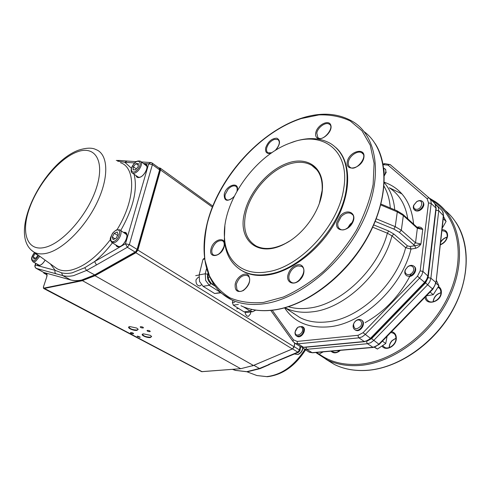 <?xml version="1.0" encoding="UTF-8"?>
<svg xmlns="http://www.w3.org/2000/svg" width="491" height="491" viewBox="0 0 491 491"><rect width="100%" height="100%" fill="white"/><g stroke="black" fill="none" stroke-linecap="round" stroke-linejoin="round"><path stroke-width="0.74" d="M361.652 320.236C366.482 322.495 360.707 333.027 355.582 330.185L354.95 329.768M302.695 326.816L302.702 326.816C307.507 329.001 301.449 338.9 297.313 336.452L297.313 336.452M386.282 172.126L384.208 175.925M422.628 201.678C424.451 203.532 424.218 205.907 421.929 208.792C419.59 210.989 417.344 211.566 415.177 210.522L415.177 210.522M414.116 266.417C417.866 268.645 414.41 275.893 409.789 276.427L407.033 275.954L406.333 275.408M373.761 224.927L388.663 231.003L393.862 234.041L407.512 245.911L410.224 246.488L414.87 245.678C416.123 245.647 418.148 245.083 420.94 243.984C419.602 246.169 417.841 247.599 415.65 248.274L411.004 249.072L405.646 247.679L391.965 235.852L387.374 233.2L372.73 227.223M418.025 227.824L418.357 226.989C420.443 226.879 421.91 227.701 422.745 229.457L417.111 227.296M293.501 313.326L293.741 313.675L293.501 313.326M244.463 213.112C249.262 191.864 268.516 169.567 288.088 162.987C307.667 156.169 324.128 167.523 322.378 189.612C321.212 209.356 304.193 234.035 285.075 243.702C258.106 258.438 237.368 240.148 244.463 213.112M267.601 271.787C299.449 267.472 338.17 226.191 343.571 189.434C350.838 150.203 322.084 129.906 290.046 143.096C254.135 155.978 221.472 203.342 224.528 238.092C225.823 261.083 242.855 276.255 267.601 271.787M335.826 147.533C350.666 160.483 352.072 189.87 337.182 218.661C322.378 247.458 293.452 270.768 269.154 274.745C259.438 276.323 251.024 275.341 243.904 271.811L240.019 269.522M289.512 143.298L295.92 141.046C309.49 137.057 321.206 137.989 331.075 143.851C344.234 152.572 349.273 167.953 346.186 189.999C340.729 227.64 301.02 269.915 268.405 274.236C258.696 275.813 250.275 274.843 243.162 271.314C231.758 265.152 225.486 254.596 224.356 239.633L224.866 226.191M319.346 203.403L322.139 190.404C322.79 178.515 319.334 170.174 311.767 165.387C305.875 161.987 298.853 161.392 290.703 163.601C270.934 168.8 250.379 191.797 245.764 213.395C242.572 228.978 246.04 239.847 256.161 246.016C264.262 250.023 274.082 249.14 285.621 243.358L289.715 240.983M204.311 258.211L202.955 259.401L199.168 274.886L199.536 281.466L203.096 286.321L214.616 293.508L220.913 292.789M244.045 311.859L246.77 312.515L252.84 311.687L250.128 311.03L244.045 311.859L233.293 305.156L232.409 302.536L234.784 302.18M232.808 300.744L232.409 302.536M410.224 246.488L411.004 249.072C401.748 287.603 362.131 324.164 328.725 326.84C308.673 328.418 293.962 322.09 284.596 307.857M375.247 221.429L393.868 229.101L399.367 232.353L414.87 245.678L415.65 248.274M407.874 266.582L405.278 269.798C404.332 272.364 404.75 274.279 406.536 275.531C411.341 278.716 418.596 268.62 413.44 265.883C411.937 265.066 410.243 265.195 408.359 266.263L407.874 266.582M407.714 266.84C411.881 263.735 415.883 268.399 412.465 272.499C409.175 276.697 403.461 274.15 405.548 269.522L407.714 266.84M436.284 280.183L438.911 285.762L433.246 294.692L426.397 295.852M438.911 285.762L435.928 283.227M433.246 294.692L430.079 292.059M415.19 210.332L414.699 210.068C413.318 209.049 412.962 207.497 413.631 205.422L416.816 201.562C418.798 200.408 420.529 200.26 422.008 201.12C426.163 203.507 420.296 212.087 415.595 210.473L415.19 210.332L415.226 209.086C422.205 211.369 424.789 197.13 416.589 201.764L413.931 204.986C413.318 206.963 413.753 208.331 415.226 209.086M442.17 228.278L446.092 221.429L443.508 216.482M446.092 221.429L443.256 218.704M384.306 174.821C386.196 172.163 386.325 170.089 384.692 168.609L383.735 168.204M383.833 169.008L384.177 172.642M354.293 322.483L355.441 321.114C357.356 319.445 359.222 319.009 361.026 319.807C366.169 322.194 359.891 332.646 355.03 329.811C353.342 328.774 352.771 327.043 353.317 324.625L354.293 322.483L353.557 324.275C353.937 329.51 356.325 330.13 360.719 326.141C363.463 321.728 358.97 317.787 355.331 321.347L354.367 322.489M374.357 347.26L377.401 349.058L385.76 343.51L387.074 336.341M377.401 349.058L374.67 347.18M385.76 343.51L382.409 341.147M295.797 329.743L295.023 332.297C294.901 334.132 295.484 335.402 296.767 336.102C301.186 336.409 303.518 333.917 303.763 328.626L302.149 326.46L297.871 327.245L296.509 328.626M302.382 328.362C304.334 333.782 294.539 338.403 295.208 331.769L297.589 327.552C299.805 326.141 301.4 326.411 302.382 328.362M323.231 351.857L319.089 354.097L316.48 352.452M213.192 283.841L211.762 284.001L209.424 280.803L207.975 277.433L209.485 277.163M211.762 284.001L213.143 283.767M207.975 277.433L208.288 274.377M117.871 246.187L119.338 246.654M112.255 237.085L114.286 233.311L117.214 232.01L118.116 234.495L116.072 238.295L113.139 239.583L112.255 237.085L114.986 238.773M126.85 234.759L120.099 230.07M117.637 235.392L114.286 233.311M146.981 166.253L140.745 161.447M138.376 163.503L138.198 166.59L135.559 169.763L133.122 169.837L133.313 166.756L135.933 163.601L138.376 163.503M137.91 176.895L139.143 177.404M136.308 168.861L133.313 166.756M138.278 165.258L135.933 163.601M38.881 265.03L39.789 265.312M35.426 258.229L33.216 257.014L34.929 253.528L35.499 253.196M37.85 254.884L36.524 257.597L34.008 259.058L33.216 257.014M37.746 255.093L34.929 253.528M137.535 336.114L137.13 336.292L139.861 337.342L140.266 337.157L137.535 336.114M130.815 332.56L130.422 332.745C130.71 333.389 131.631 333.745 133.178 333.812L133.577 333.628C133.288 332.984 132.367 332.628 130.815 332.56M147.46 330.388L147.036 330.584C147.318 331.241 148.245 331.603 149.823 331.664L150.252 331.468C149.97 330.805 149.037 330.449 147.46 330.388M140.635 326.699L140.217 326.896C140.506 327.571 141.445 327.939 143.034 327.994L143.452 327.798C143.169 327.129 142.23 326.76 140.635 326.699M142.771 334.009L142.574 334.23C143.36 336.028 145.925 337.022 150.271 337.2L151.449 336.673L151.431 336.2L151.627 336.507L150.393 337.538C146.999 338.072 140.18 335.003 142.678 334.046L143.476 333.843L150.203 335.292L151.627 336.507M245.113 312.362C245.58 314.952 246.678 316.278 248.421 316.327L250.533 313.829L250.619 311.994M198.867 277.206L198.247 277.231L196.044 279.717C195.743 283.534 196.989 285.609 199.782 285.952L201.408 284.835M129.869 326.576L136.694 328.043L138.192 329.32L136.983 330.375C133.564 330.959 126.531 327.743 129.127 326.767L129.869 326.576M129.219 326.73L129.004 326.969C129.82 328.835 132.435 329.86 136.86 330.038L138.008 329.498L137.989 329.007M232.495 369.367L235.318 370.331L246.764 371.669L259.444 368.471L298.553 352.274M117.533 161.128L124.855 162.3L126.985 161.042L136.345 161.631M96.451 264.968L127.359 247.274L135.135 252.061L94.554 274.972L81.61 280.054C77.541 280.87 73.871 280.827 70.612 279.925L43.846 272.499L36.242 268.381L62.67 275.568C65.911 276.451 69.562 276.47 73.625 275.623L86.563 270.437L96.451 264.968L94.603 261.556L84.747 267.73L72.189 272.812C68.243 273.647 64.702 273.64 61.553 272.8L55.201 270.363L35.389 265.054L35.935 263.428M56.06 273.806C54.9 272.99 54.611 271.842 55.201 270.363L50.383 263.919M403.117 214.573L416.877 227.094L417.362 228.303L422.745 229.457L420.94 243.984L415.515 242.824L417.362 228.303L403.338 215.561L402.859 214.34L397.047 210.811M383.183 164.669L388.099 165.117L427.115 198.665L428.526 202.893L420.173 270.854L417.497 276.206L363.064 332.689L358.117 335.285L297.19 341.423L293.483 339.84L272.229 310.269M413.612 224.123C411.378 202.39 401.607 188.427 384.312 182.235M417.049 227.235L418.357 226.989M314.43 167.321L314.117 167.419M384.06 186.273C387.62 192.423 389.694 199.653 390.277 207.963M388.663 231.003L387.374 233.2C377.904 269.847 340.318 304.929 308.907 308.103C301.449 309.054 294.618 308.594 288.413 306.728M285.007 307.74L285.191 307.839C292.961 311.736 302.002 313.068 312.313 311.834C344.295 308.735 382.532 273.094 391.965 235.852L393.862 234.041M394.739 209.841C393.77 198.757 390.284 189.698 384.293 182.658M407.512 245.911L405.646 247.679C396.618 284.381 358.97 319.156 327.135 321.887C316.873 322.998 307.845 321.587 300.056 317.652L292.575 312.718M389.529 187.918C399.471 194.559 405.554 204.864 407.788 218.826M401.963 193.927L389.357 187.758M365.071 322.685C384.956 311.509 400.325 295.189 411.176 273.72M293.698 313.645L293.465 313.301M278.716 140.273L277.943 139.585L274.451 139.376C270.553 140.948 267.963 143.851 266.674 148.079C266.214 150.369 266.674 151.964 268.049 152.873L271.818 152.738M236.459 186.801L235.741 186.236C233.464 185.291 230.93 186.267 228.119 189.176L225.216 194.522C224.669 197.063 225.148 198.8 226.652 199.733C228.554 200.586 230.991 199.561 233.955 196.658L234.17 196.418M223.258 241.357L222.503 240.811C217.979 240.013 214.493 242.812 212.038 249.195C211.418 252.116 211.989 254.093 213.745 255.124C217.826 255.903 221.257 252.982 224.019 246.347C224.54 243.401 224.031 241.554 222.503 240.811L223.184 241.277M236.288 284.307L236.944 289.653L238.43 290.936C243.18 294.121 252.902 281.19 248.642 276.568L247.409 275.561C242.462 274.641 238.755 277.556 236.288 284.307M248.624 276.525L248.219 276.102M289.015 275.519C288.475 278.79 289.297 281.061 291.47 282.325C298 286.499 308.729 269.123 301.339 266.355L297.939 265.913C293.403 267.19 290.433 270.388 289.015 275.519M299.123 280.343L302.972 274.954M337.857 222.951C337.427 225.848 338.195 227.916 340.159 229.15C346.664 233.722 358.731 216.819 351.268 213.585C348.07 212.149 344.688 213.174 341.122 216.66L337.857 222.951M347.726 227.898L350.181 224.191L352.526 222.196M348.389 162.085C348.021 164.54 348.641 166.314 350.255 167.406C356 171.881 368.637 155.991 361.836 152.83C357.865 149.939 349.199 155.954 348.389 162.085M317.837 137.523L318.315 137.891C323.25 141.899 335.255 126.874 329.24 124.186C325.742 121.584 317.671 127.396 316.793 133.086L317.837 137.523M316.861 137.695C315.725 136.584 315.351 134.97 315.738 132.858C317.125 124.874 329.357 118.828 330.897 125.493C332.738 132.018 321.157 142.028 316.861 137.695M248.82 275.838C250.907 281.018 249.084 285.922 243.346 290.543C237.368 292.924 234.649 290.764 235.201 284.074C236.57 276.734 245.801 271.081 248.82 275.838M224.252 246.206C222.067 256.646 208.135 259.377 211.013 248.974C213.131 238.804 226.952 235.735 224.252 246.206M347.266 161.846C348.96 151.338 365.672 146.729 363.905 157.451C362.162 168.253 345.253 172.519 347.266 161.846M233.931 196.903C227.302 202.12 224.068 201.255 224.221 194.313C226.142 184.972 239.479 181.001 237.3 190.569M340.251 215.856C347.45 207.791 357.589 213.223 352.532 222.754C347.714 232.366 334.813 232.126 336.691 222.699L340.251 215.856M271.081 153.247L270.848 153.321C266.785 154.076 265.06 152.259 265.668 147.865C268.006 141.604 271.732 138.376 276.85 138.186C280.723 140.297 280.355 144.293 275.752 150.178M297.583 264.809C304.451 263.397 306.378 273.205 300.308 279.526C294.397 286.032 286.161 283.055 287.867 275.273C289.408 269.688 292.648 266.202 297.583 264.809M301.345 118.54L318.972 114.906C330.382 114.532 340.791 116.539 350.2 120.939L362.045 130.87L370.251 145.183L374.105 163.319L373.135 184.37C370.061 199.499 364.512 214.782 356.491 230.211C347.198 245.267 336.274 258.929 323.71 271.21C310.558 282.288 297.086 290.905 283.295 297.061L263.446 302.45C250.895 303.475 239.743 301.94 229.978 297.841C221.232 292.433 214.401 285.118 209.497 275.905L204.956 260.255C203.796 248.698 204.557 236.515 207.239 223.706C218.495 178.448 259.045 132.232 301.345 118.54M221.306 293.133L231.421 299.737C240.633 304.107 251.46 305.463 263.894 303.8C298.976 299.228 342.288 264.348 362.763 221.558C383.403 178.785 377.689 137.4 353.851 122.216C339.029 113.133 321.623 111.776 301.627 118.147C264.919 130.078 229.162 166.191 213.02 205.459C196.94 244.592 202.145 285.308 231.421 299.737L231.961 300.081M364.119 131.656C386.755 148.129 391.284 189.379 370.644 230.917C350.144 272.474 307.912 305.727 273.444 309.993C261.028 311.558 250.201 310.14 240.952 305.733C250.33 310.208 261.267 311.656 273.763 310.073C305.046 306.053 342.65 278.919 364.61 242.505C386.601 206.091 389.86 165.933 375.063 143.476M294.195 342.749L295.337 343.454L297.982 343.835L358.927 337.845L364.297 341.527L303.475 347.272L297.982 343.835L297.294 342.841L297.19 341.423M370.895 338.545L364.776 341.668L303.966 347.401L300.83 346.885L299.798 346.272M358.117 335.285L358.246 336.789L358.927 337.845L362.155 336.844L365.114 334.61L419.596 278.133L424.617 282.337L370.46 338.33L363.064 332.689M424.991 282.62L370.92 338.52L370.46 338.33L367.513 340.545L364.297 341.527L364.776 341.668M417.497 276.206L419.596 278.133L421.849 274.954L422.935 271.443L420.173 270.854M427.115 198.665L428.342 197.941L429.41 198.18L430.92 200.451L431.184 203.464L435.928 208.043L427.925 275.69L426.857 279.183L424.617 282.337L425.003 282.613L428.152 276.28L422.935 271.443L431.184 203.464L428.526 202.893M383.06 164.006L384.594 163.62L384.06 164.448M316.284 352.845L326.828 359.713C336.231 364.353 346.971 366.28 359.05 365.5C393.113 363.365 432.755 333.929 450.02 295.692C467.438 257.474 459.748 218.305 435.658 201.918L429.324 198.106L390.284 164.7L389.253 164.442L388.099 165.117M390.173 164.602L384.594 163.62M293.188 341.711L292.931 340.969L293.483 339.84M428.177 276.077L436.137 208.693L435.652 205.035L434.136 202.771L429.852 198.61M399.367 232.353L401.331 230.279L403.338 215.561L397.293 211.891L395.224 226.652L401.331 230.279L415.515 242.824L413.582 244.849M376.284 218.82L395.224 226.652L393.868 229.101M381.01 204.066L396.937 210.762L397.293 211.891L380.783 204.956M203.096 286.321L209.203 285.283L210.823 283.497L214.647 285.915M214.616 293.508L220.637 292.538M220.41 292.335L209.203 285.283L205.637 280.392L205.263 273.763L199.168 274.886M238.393 304.414L233.293 305.156M251.68 309.391L250.128 311.03L243.487 306.85M204.422 259.107L202.955 259.401M207.896 273.358L207.675 274.285L205.263 273.763L206.435 268.915M251.822 309.422L254.013 309.852M207.675 274.285C207.049 278.262 208.098 281.337 210.823 283.497M362.99 153.971L361.836 152.83L362.91 153.849M352.587 214.763L351.268 213.585L352.464 214.598M359.756 164.516L360.695 163.509M300.357 279.14L299.848 279.305M436.118 208.841L428.152 277.624L425.519 282.92L371.601 338.643L366.98 341.153M302.941 348.211L309.281 352.188L312.577 352.796L309.465 352.274L308.428 351.66M437.383 205.925L441.562 209.982L443.085 212.247L443.373 215.23L435.971 282.92L432.859 289.193L379.291 344.351L378.849 344.179L375.928 346.358L372.73 347.315L312.11 352.673L306.734 349.31L367.483 343.712L370.693 342.743L373.626 340.539L427.587 284.829L429.821 281.687L430.877 278.207L438.739 210.756L438.457 207.761L436.941 205.496L435.812 205.281M379.267 344.381L373.185 347.45L367.483 343.712L366.814 342.675L366.679 341.263M428.152 277.624L430.877 278.207L435.75 282.356L434.707 285.811L432.491 288.929L378.849 344.179L371.601 338.643M432.859 289.193L425.519 282.92M435.996 282.724L443.576 215.856L438.739 210.756L436.112 210.197M436.861 205.422L435.161 203.968M305.924 347.217L306.734 349.31L304.095 348.923L302.026 347.29M445.312 210.633C467.592 228.518 473.367 267.337 455.648 304.052C438.052 340.785 399.68 368.397 366.532 370.349C354.496 371.073 343.78 369.109 334.371 364.457L325.92 359.252M431.307 200.021C456.912 214.72 466.597 253.546 449.928 292.519C433.443 331.511 393.23 362.143 358.669 364.316C343.092 365.249 329.921 361.83 319.162 354.066M442.023 229.592C445.877 229.911 447.737 232.071 447.602 236.061C446.853 240.179 444.416 243.119 440.286 244.892M438.573 286.572C440.66 287.947 441.587 290.064 441.354 292.924C440.722 302.296 425.949 306.04 425.083 297.202M340.404 350.341C336.783 353.367 333.635 353.643 330.959 351.175M391.634 331.646C395.022 332.597 396.575 335.114 396.28 339.183C395.636 346.376 385.987 351.286 382.268 346.413M389.24 347.56C389.197 344.977 390.142 342.644 392.07 340.57L395.998 338.146M394.482 334.076L393.26 333.143L390.818 332.487M433.142 301.769L433.185 301.087C434.062 296.693 436.665 293.9 440.998 292.71M439.868 288.708L438.23 287.339M440.599 242.131C442.146 239.528 444.306 237.859 447.08 237.11M446.423 232.642L445.22 231.457L441.912 230.567M338.176 351.63L338.293 350.531M426.028 296.233C426.09 298.46 426.974 300.111 428.68 301.198C432.589 303.954 440.593 299.068 440.961 293.115C440.746 289.739 439.924 287.867 438.506 287.499L439.715 288.518M331.984 351.083L333.18 351.967C335.236 352.894 337.507 352.366 339.993 350.378M382.974 345.916L384.643 347.327C388 349.678 395.445 345.241 395.93 339.33C396.077 336.145 395.187 334.083 393.26 333.143L394.316 333.917M416.092 210.934L415.595 210.473M304.316 328.988L303.763 328.626M118.294 246.445L112.12 242.677C110.236 240.768 109.775 238.927 110.733 237.147L112.304 233.759C113.047 232.814 112.402 232.955 116.453 229.923L119.663 229.8C123.21 231.052 119.485 240.694 114.722 242.505L111.666 242.394M116.171 230.34C110.579 232.587 108.443 244.015 114.176 241.29C119.865 239.031 121.915 227.499 116.171 230.34M138.327 177.19L132.521 173.145C131.226 172.587 130.827 171.04 131.324 168.499L133.736 163.957C135.43 161.484 137.627 160.545 140.316 161.14C142.237 162.92 141.684 165.921 138.658 170.138C136.308 172.771 134.264 173.771 132.521 173.145L132.073 172.826M137.726 169.303C142.955 163.221 138.75 157.82 133.791 164.074C128.63 170.027 132.668 175.588 137.726 169.303M39.808 256.302L35.481 261.464L32.817 261.715M34.523 252.497C30.939 258.358 31.068 260.991 34.922 260.396L38.832 255.596M294.539 353.999L297.65 354.465C300.437 353.428 302.137 351.292 302.744 348.045M201.617 371.644L240.713 368.704L253.417 365.457L95.002 275.709L82.058 280.766L43.981 288.499L43.374 287.843M43.515 272.339L46.148 273.456C47.111 273.843 47.32 274.978 46.768 276.869L43.429 287.026L43.84 288.119L81.911 280.367L240.713 368.704L253.503 365.47L292.323 348.941L135.884 252.748L95.002 275.709L94.8 275.322L135.669 252.349L137.425 249.999L160.134 169.677L159.538 168.131L159.158 168.106M253.565 365.396L292.409 348.96L294.005 346.738L137.867 250.097L135.884 252.748L135.669 252.349M159.538 168.131L160.213 168.112L160.557 169.769L137.867 250.097L137.425 249.999M212.364 207.098L160.134 169.677M158.949 167.959L159.649 168.008M46.976 274.819L43.852 273.137M46.633 274.039L43.938 272.849M46.737 276.961L46.719 276.899C46.995 274.494 46.878 273.487 46.375 273.874L46.148 273.456M202.157 371.724L43.84 288.119M292.464 348.874L294.054 346.818L294.674 343.105M81.911 280.367L94.8 275.322M240.848 368.692L201.691 371.681L43.681 288.481L43.38 287.057L46.768 276.869M258.364 363.408L253.89 365.322L259.444 368.471L260.261 368.557L269.332 364.617M253.878 365.316L252.448 365.905M304.899 349.451C294.201 365.893 281.453 374.946 266.65 376.615L256.867 375.529L254.393 374.596M294.803 343.184L294.158 346.652L299.492 349.954L300.118 346.499M268.583 364.494L297.828 352.139L292.55 348.892M233.434 369.293L235.576 370.435M294.091 346.621L293.569 347.978M297.828 352.139L299.492 349.954L299.933 350.611L298.614 352.25L297.828 352.139M145.588 164.908L146.809 165.639M138.505 177.454L137.419 176.551M39.28 265.398L38.366 264.753M118.607 246.746L117.3 245.838M125.217 233.293L126.623 234.066M124.315 232.722L125.917 233.176L124.585 232.894M119.252 246.721L117.588 246.556L116.385 245.279M115.858 244.96C116.392 246.525 117.509 247.139 119.215 246.795C125.733 245.592 130.318 230.96 123.787 232.39M144.759 164.313L146.244 164.81L145.017 164.497M139.591 177.374L137.64 177.251L136.584 175.974M136.099 175.637C136.547 177.319 137.713 177.902 139.585 177.398C145.704 175.809 150.191 162.865 144.286 163.976M39.581 265.404L38.47 265.293L37.525 264.293M37.052 264.035L37.96 265.312L39.544 265.471C41.569 264.852 43.423 263.072 45.117 260.12M137.247 249.618L135.393 252.086L137.106 249.41L129.348 244.604L152.388 164.645L159.624 169.855L137.106 249.41L135.393 252.086L94.824 274.985L86.563 270.437L84.747 267.73M120.455 162.693C136.16 167.627 135.651 199.659 117.067 229.69M110.407 239.596C97.249 256.664 84.102 266.84 70.968 270.124C65.481 271.284 60.841 270.817 57.042 268.706L54.237 266.693M143.654 163.528L148.681 163.853L125.469 243.769L94.603 261.556C100.888 256.419 106.823 250.183 112.421 242.861M120.749 230.482C133.38 207.975 137.824 189.225 134.074 174.225M131.398 168.235L124.855 162.3L134.675 162.938M137.64 177.251L139.696 177.269C144.636 176.122 149.344 165.62 145.87 164.559L147.122 167.044M117.588 246.556L119.356 246.648C124.561 245.856 129.526 234.047 125.543 232.949L127.052 235.735M40.33 265.195L39.82 265.355M54.2 266.662L34.057 252.159C6.217 235.066 43.957 162.3 78.799 150.08C86.416 147.73 92.118 147.552 95.905 149.552C107.934 153.849 109.432 175.839 97.74 201.095C86.158 226.333 63.529 249.287 47.05 253.172C41.895 254.412 37.568 254.074 34.057 252.159L31.289 250.122M45.166 247.335C27.03 251.969 20.653 232.851 29.429 208.399C37.973 183.984 59.399 158.397 77.124 151.928C94.935 145.091 105.092 160.649 96.61 187.335C88.392 213.959 63.167 243.106 45.166 247.335M70.765 279.968L62.67 275.568L61.553 272.8M37.795 264.44L38.464 265.287M116.662 245.451L117.49 246.513M136.836 176.152L137.535 177.196M127.359 247.274L129.348 244.604L125.469 243.769L127.359 247.274M152.388 164.645L152.057 162.987L150.847 162.546L148.681 163.853L152.388 164.645M152.222 163.104L159.28 168.198L159.636 170.168M36.07 268.301L36.242 268.381C35.1 267.589 34.812 266.478 35.389 265.054L34.916 265.416M43.987 272.542L43.613 272.376M117.705 161.14L119.436 160.465L126.733 161.023M285.013 307.74L292.519 312.675M243.904 271.811L243.162 271.314M275.163 150.547C279.459 145.551 280.386 141.893 277.943 139.585L278.667 140.205M236.981 191.128C237.466 188.532 237.055 186.899 235.741 186.236L236.404 186.74M270.774 310.416L293.023 341.478L295.152 343.375L300.645 346.799L303.966 347.401M435.038 203.79L436.168 208.466M311.767 165.387L316.775 169.726M255.737 310.128L252.84 311.687M352.317 222.632L350.39 224.338M322.139 190.404L322.378 189.612M285.621 243.358L285.075 243.702M224.528 238.092L224.356 239.633M290.046 143.096L291.267 142.611M348.113 227.621L350.39 224.344M299.535 279.974L302.751 275.463M442.471 211.001L443.6 215.635M315.879 352.507L334.371 364.457C343.853 369.152 354.643 371.135 366.734 370.41C396.955 368.514 431.571 345.83 450.701 313.645C469.856 281.46 471.016 244.309 455.66 222.006M446.307 232.482L445.22 231.457C446.417 231.862 447.086 233.47 447.215 236.281C446.515 240.148 444.214 242.91 440.323 244.555M338.446 350.513L338.305 351.562M433.271 301.29L433.234 301.75M392.223 340.65C390.314 342.7 389.357 344.989 389.338 347.53M312.577 352.796L373.185 347.45M447.049 237.245C444.232 238.08 442.066 239.854 440.55 242.56M440.992 292.814C436.738 294.066 434.167 296.871 433.283 301.222M395.998 338.25L392.229 340.644M406.536 275.531L407.07 275.979M414.281 266.595L414.821 267.055M414.699 210.068L415.208 210.547M422.757 201.838L423.267 202.329M413.931 204.986L413.631 205.422M385.294 169.186L385.791 169.659M361.72 320.298L362.297 320.709M355.03 329.811L355.582 330.185M353.557 324.275L353.317 324.625M302.659 326.791L303.254 327.178M296.767 336.102L297.331 336.464M295.208 331.769L295.023 332.29M297.589 327.552L297.871 327.245M195.694 275.635L199.137 275.003M236.705 308.716L238.577 308.452M134.399 253.061L134.043 252.847M39.139 265.177L33.1 261.875C30.086 258.794 32.081 256.339 34.444 252.435M294.514 353.986L297.877 354.514C300.688 353.465 302.358 351.353 302.898 348.18M212.775 206.067L160.379 168.235M46.983 274.831L43.957 273.199L43.423 272.284M160.213 168.112L159.784 167.983M158.9 167.922L159.753 167.977M294.06 346.806L294.735 343.141M232.458 369.373L235.441 370.386L247.36 371.81L260.199 368.588M305.555 349.862C295.195 365.991 282.46 374.946 267.337 376.72L256.867 375.529L247.059 371.828M299.958 350.488L300.627 346.793M38.47 265.293L39.685 265.336C41.6 264.759 43.404 263.016 45.092 260.101M94.824 274.985L81.825 280.091C77.707 280.92 73.988 280.87 70.661 279.95L43.773 272.474L35.37 267.712L34.806 266.067L35.64 263.262M116.275 160.459L119.184 160.453M150.59 162.527L141.451 161.95M159.458 168.327L159.753 170.058M137.253 249.588L159.747 170.089"/></g></svg>
